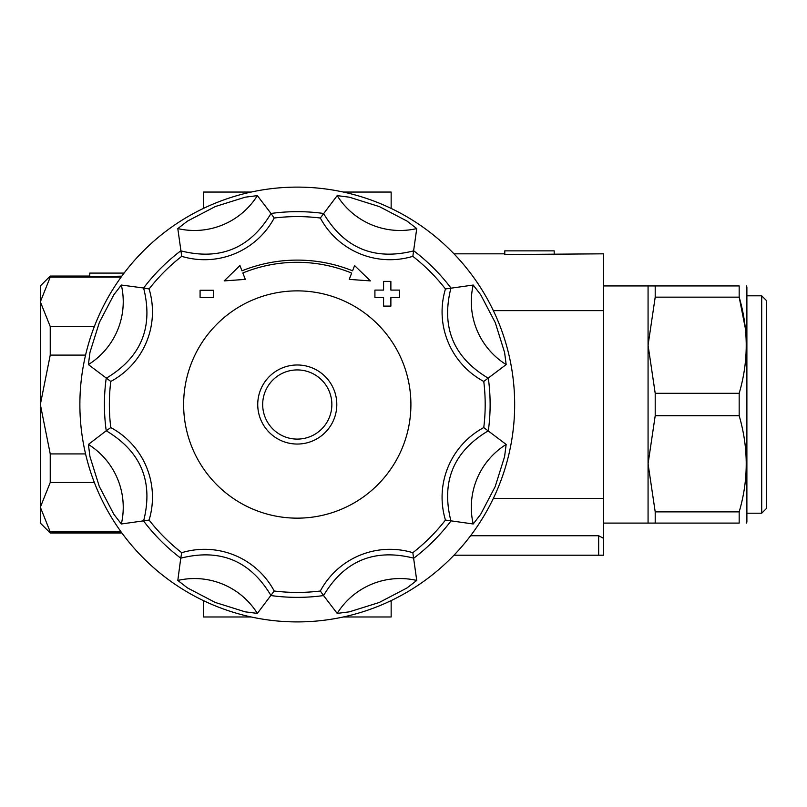 <?xml version="1.0" encoding="UTF-8"?>
<svg xmlns="http://www.w3.org/2000/svg" width="807" height="807" viewBox="0 0 807 807"><rect width="100%" height="100%" fill="white"/><g stroke="black" fill="none" stroke-linecap="round" stroke-linejoin="round"><path stroke-width="1.21" d="M391.153 208.428L391.153 192.056L343.358 192.056M251.189 192.056L203.394 192.056L203.394 208.428M121.121 277.114L50.236 277.114L40.35 301.818L50.236 277.114L50.236 276.055L40.35 285.93L40.35 523.097L50.236 532.973L121.887 532.973M554.197 253.822L554.197 250.856L504.789 250.856L504.789 254.548L603.606 253.822L603.606 555.206L453.968 555.206M470.602 535.727L598.663 535.727L603.606 538.39L603.606 555.206M124.096 273.089L89.759 273.089L89.759 276.912L121.817 276.155M40.35 301.818L50.236 326.522L50.236 355.1L40.35 404.509L50.236 453.917L50.236 482.505L40.35 507.21L50.236 531.914L121.121 531.914M50.236 531.914L50.236 532.973M50.236 355.1L85.562 355.1M50.236 326.522L94.348 326.522M50.236 482.505L94.348 482.505M50.236 453.917L85.562 453.917M391.153 600.6L391.153 616.972L343.358 616.972M251.189 616.972L203.394 616.972L203.394 600.6M331.859 404.509A34.59 34.59 0 0 1 279.979 434.469A34.59 34.59 0 0 1 279.979 374.559A34.59 34.59 0 0 1 331.859 404.509M383.577 297.43L374.912 297.43L374.912 290.096L383.577 290.096L383.577 281.391L390.881 281.391L390.881 290.096L399.596 290.096L399.596 297.43L390.881 297.43L390.881 306.095L383.577 306.095L383.577 297.43M297.269 290.873A113.636 113.636 0 0 0 198.855 461.332A113.636 113.636 0 0 0 395.682 461.332A113.636 113.636 0 0 0 297.269 290.873M224.175 280.907L245.328 279.383L242.826 272.978A143.283 143.283 0 0 1 351.67 273.099L349.219 279.383L370.373 280.907L354.606 265.574L352.568 270.799A148.226 148.226 0 0 0 241.979 270.819L239.941 265.574L224.175 280.907M213.472 297.39L200.086 297.39L200.086 290.268L213.472 290.268L213.472 297.39M416.745 228.583L407.051 221.098L379.381 206.612L349.401 197.201L337.195 195.627L320.339 218.021A79.126 79.056 -67.5 0 0 412.831 256.333L416.745 228.583A74.113 74.042 22.5 0 1 337.195 195.627M274.209 591.006A187.91 187.91 0 0 0 320.339 591.006L323.546 595.566C344.337 560.694 374.428 548.235 413.789 558.182A192.853 192.853 0 0 0 450.942 521.029C440.995 481.668 453.453 451.587 488.326 430.787A192.853 192.853 0 0 0 488.326 378.241C453.453 357.44 440.995 327.36 450.942 287.998A192.853 192.853 0 0 0 413.789 250.846C374.428 260.792 344.337 248.334 323.546 213.462A192.853 192.853 0 0 0 271.001 213.462L257.352 195.627L245.207 197.19L215.398 206.511L187.537 221.068L177.802 228.583L181.716 256.333A79.126 79.056 -112.5 0 0 274.209 218.021L271.001 213.462C250.2 248.334 220.119 260.792 180.758 250.846A192.853 192.853 0 0 0 143.606 287.998L121.343 285.042L113.858 294.737L99.372 322.397L89.96 352.387L88.387 364.593L110.781 381.449A79.126 79.056 -157.5 0 0 149.093 288.956L143.606 287.998C153.552 327.36 141.094 357.44 106.221 378.241A192.853 192.853 0 0 0 106.221 430.787L88.387 444.435L89.95 456.58L99.271 486.389L113.817 514.241L121.343 523.985L149.093 520.071A79.126 79.056 157.5 0 0 110.781 427.579L106.221 430.787C141.094 451.587 153.552 481.668 143.606 521.029A192.853 192.853 0 0 0 180.758 558.182L177.802 580.445L187.496 587.93L215.156 602.415L245.146 611.827L257.352 613.401L274.209 591.006A79.126 79.056 112.5 0 0 181.716 552.694L180.758 558.182C220.119 548.235 250.2 560.694 271.001 595.566A192.853 192.853 0 0 0 323.546 595.566L337.195 613.401L349.34 611.837L379.149 602.516L407 587.96L416.745 580.445L412.831 552.694A187.91 187.91 0 0 0 445.454 520.071L473.205 523.985L480.69 514.291L495.175 486.621L504.587 456.641L506.16 444.435L483.766 427.579A79.126 79.056 22.5 0 0 445.454 520.071M506.16 364.593L504.597 352.447L495.276 322.639L480.72 294.787L473.205 285.042L445.454 288.956A79.126 79.056 -22.5 0 0 483.766 381.449L506.16 364.593A74.113 74.042 67.5 0 1 473.205 285.042M297.269 364.986A39.523 39.523 0 0 0 263.042 424.28A39.523 39.523 0 0 0 331.506 424.28A39.523 39.523 0 0 0 297.269 364.986M267.662 619.887A217.396 217.396 0 0 0 514.16 419.358A217.396 217.396 0 0 0 297.269 187.113A217.396 217.396 0 0 0 80.387 389.67A217.396 217.396 0 0 0 267.662 619.887M603.606 285.93L739.172 285.93C748.553 285.93 748.553 285.93 739.172 285.93L739.172 297.147L745.416 328.772M655.203 285.93L655.203 297.147L739.172 297.147C748.573 329.397 748.573 361.445 739.172 393.302L739.172 415.726L655.203 415.726L655.203 393.302L739.172 393.302M655.203 297.147L648.071 345.225L655.203 393.302M655.203 415.726L648.071 463.803L655.203 511.88L739.172 511.88C748.573 480.024 748.573 447.976 739.172 415.726M648.071 285.93L648.071 523.097L739.172 523.097C748.553 523.097 748.553 523.097 739.172 523.097L739.172 511.88M655.203 523.097L655.203 511.88M746.304 285.93L746.889 286.949L746.889 522.079L746.304 523.097M761.707 295.816L761.707 513.212L766.65 508.269L766.65 300.759L761.707 295.816L746.889 295.816M761.707 513.212L746.889 513.212M598.663 535.727L598.663 555.206M483.766 427.579A187.91 187.91 0 0 0 483.766 381.449M445.454 288.956A187.91 187.91 0 0 0 412.831 256.333M320.339 218.021A187.91 187.91 0 0 0 274.209 218.021M181.716 256.333A187.91 187.91 0 0 0 149.093 288.956M110.781 381.449A187.91 187.91 0 0 0 110.781 427.579M149.093 520.071A187.91 187.91 0 0 0 181.716 552.694M412.831 552.694A79.126 79.056 67.5 0 0 320.339 591.006M473.205 523.985A74.113 74.042 112.5 0 1 506.16 444.435M337.195 613.401A74.113 74.042 157.5 0 1 416.745 580.445M177.802 580.445A74.113 74.042 -157.5 0 1 257.352 613.401M88.387 444.435A74.113 74.042 -112.5 0 1 121.343 523.985M121.343 285.042A74.113 74.042 -67.5 0 1 88.387 364.593M257.352 195.627A74.113 74.042 -22.5 0 1 177.802 228.583M50.236 276.055L89.759 276.055M453.968 253.822L504.789 253.822M493.359 498.393L603.606 498.393M493.359 310.634L603.606 310.634M603.606 523.097L648.071 523.097"/></g></svg>
